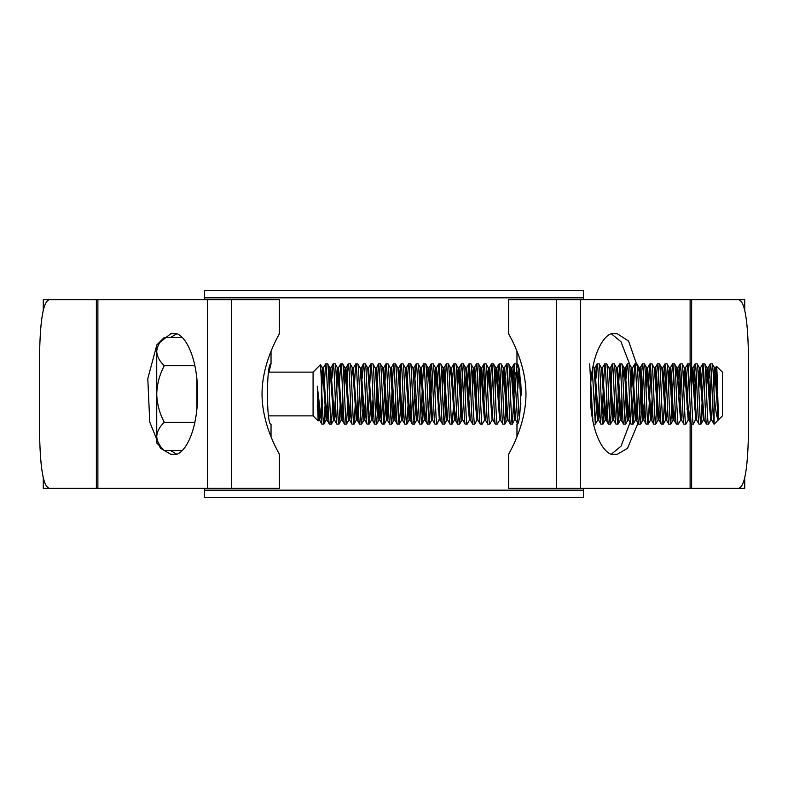 <?xml version="1.0" encoding="UTF-8"?>
<svg xmlns="http://www.w3.org/2000/svg" width="788" height="788" viewBox="0 0 788 788"><rect width="100%" height="100%" fill="white"/><g stroke="black" fill="none" stroke-linecap="round" stroke-linejoin="round"><path stroke-width="1.18" d="M204.614 490.166L583.386 490.166L583.386 497.711L204.614 497.711L204.614 488.284M583.386 490.166L583.386 488.284M583.386 299.716L583.386 297.834L204.614 297.834L204.614 290.289L583.386 290.289L583.386 297.834M204.614 299.716L204.614 297.834M156.733 436.454L156.733 443.023L164.278 450.569C159.56 446.175 157.048 441.467 156.733 436.454L156.733 344.977L164.278 337.431C159.531 341.884 157.019 346.592 156.733 351.546C157.048 356.55 159.56 361.259 164.278 365.652L164.278 365.78C159.55 374.615 157.039 384.022 156.733 394C157.029 403.958 159.54 413.365 164.278 422.22L164.278 422.348C159.531 426.8 157.019 431.499 156.733 436.454L156.891 438.404M268.964 415.877L313.082 415.877L318.125 420.92L317.288 386.199L321.376 421.166L321.376 381.136L320.519 364.686L322.469 367.986L321.287 377.885M271.033 436.67L271.033 424.171C266.275 426.052 266.265 361.968 271.033 363.829L268.964 372.123L313.082 372.123L313.082 415.877M313.082 372.123L320.519 364.686M715.74 378.821L716.459 366.243L722.419 372.123L722.419 415.877L714.115 424.171L714.115 394C713.485 375.679 712.864 365.622 712.234 363.829L710.274 363.889L709.111 378.368M716.509 366.223C717.05 365.612 717.632 393.842 718.203 409.996L718.203 419.827C716.725 417.926 715.366 409.317 714.115 394M718.203 419.827L714.677 367.986L712.234 363.829M710.343 363.829C711.603 361.988 712.864 426.012 714.115 424.171L711.672 420.014L707.988 367.917L706.353 388.75M710.904 420.014L708.461 424.171C707.21 426.012 705.94 361.988 704.689 363.829L702.729 363.889L701.133 388.75M711.761 420.083L710.815 420.083L709.564 407.041L707.131 367.986L704.689 363.829M708.461 424.171L706.501 424.111L704.137 420.014L700.443 367.917L698.818 388.75M706.58 424.171C705.319 426.012 704.058 361.988 702.807 363.829M703.743 372.478L700.916 424.171C699.665 426.012 698.404 361.988 697.144 363.829L695.193 363.889L693.598 388.75M700.985 424.111L703.359 420.014L699.586 367.986L697.144 363.829M700.916 424.171L698.966 424.111L696.592 420.014L692.908 367.917L691.273 388.75M699.035 424.171C697.774 426.012 696.513 361.988 695.262 363.829M696.208 418.044L693.371 424.171C692.12 426.012 690.859 361.988 689.608 363.829L687.648 363.889L686.486 378.368M695.814 420.014L692.041 367.986L689.608 363.829M693.371 424.171L691.421 424.111L689.047 420.014L685.363 367.917L683.728 388.75M691.49 424.171C690.239 426.012 688.978 361.988 687.717 363.829M688.279 420.014L685.836 424.171C684.575 426.012 683.314 361.988 682.063 363.829L680.103 363.889L678.507 388.75M690.258 409.632L689.136 420.083L688.19 420.083L684.506 367.986L682.063 363.829M685.836 424.171L683.876 424.111L681.512 420.014L679.079 380.959L677.818 367.917L677.345 369.956M683.945 424.171C682.694 426.012 681.433 361.988 680.172 363.829M680.734 420.014L678.291 424.171C677.04 426.012 675.779 361.988 674.518 363.829L672.558 363.889L671.396 378.368M681.512 420.014L680.645 420.083L679.394 407.041L676.961 367.986L674.518 363.829M678.291 424.171L676.331 424.111L673.967 420.014L670.273 367.917L668.648 388.75M676.409 424.171C675.149 426.012 673.888 361.988 672.637 363.829M673.573 372.478L670.746 424.171C669.495 426.012 668.234 361.988 666.973 363.829L665.023 363.889L663.86 378.368M673.573 418.044L673.11 420.083L671.849 407.041L669.416 367.986L666.973 363.829M670.746 424.171L668.795 424.111L666.421 420.014L663.989 380.959L662.738 367.917L662.265 369.956M668.864 424.171C667.603 426.012 666.343 361.988 665.092 363.829M666.037 372.478L663.21 424.171C661.95 426.012 660.689 361.988 659.438 363.829L657.478 363.889L656.315 378.368M663.279 424.111L665.643 420.014L661.871 367.986L659.438 363.829M663.21 424.171L661.25 424.111L658.876 420.014L656.453 380.959L655.192 367.917L654.72 369.956M661.319 424.171C660.068 426.012 658.807 361.988 657.547 363.829M658.492 372.478L655.665 424.171C654.404 426.012 653.144 361.988 651.893 363.829L649.933 363.889L648.337 388.75M655.734 424.111L658.108 420.014L654.335 367.986L651.893 363.829M655.665 424.171L653.705 424.111L651.341 420.014L647.647 367.917L646.012 388.75M653.774 424.171C652.523 426.012 651.262 361.988 650.011 363.829M650.947 372.478L648.12 424.171C646.869 426.012 645.608 361.988 644.348 363.829L642.397 363.889L641.235 378.368M652.109 399.25L650.474 420.083L646.79 367.986L644.348 363.829M648.12 424.171L646.16 424.111L643.796 420.014L641.363 380.959L640.112 367.917L639.166 367.917M646.239 424.171C644.978 426.012 643.717 361.988 642.466 363.829M643.412 372.478L640.575 424.171C639.324 426.012 638.063 361.988 636.803 363.829L634.852 363.889L632.094 415.522M644.564 399.25L642.939 420.083L639.245 367.986L636.803 363.829M640.575 424.171L638.625 424.111L636.251 420.014L632.478 367.986L634.852 363.889M638.694 424.171C637.443 426.012 636.172 361.988 634.921 363.829M634.704 399.25L633.04 424.171C631.779 426.012 630.518 361.988 629.267 363.829L627.307 363.889L626.145 378.368M637.029 399.25L635.394 420.083L631.71 367.986L629.267 363.829M633.04 424.171L631.08 424.111L628.706 420.014L625.022 367.917L624.076 367.917L622.953 378.368M631.149 424.171C629.898 426.012 628.637 361.988 627.376 363.829M627.159 399.25L625.495 424.171C624.234 426.012 622.973 361.988 621.722 363.829L619.762 363.889L617.004 415.522M629.484 399.25L627.849 420.083L624.165 367.986L621.722 363.829M625.495 424.171L623.535 424.111L621.171 420.014L618.738 380.959L617.477 367.917L617.004 369.956M623.604 424.171C622.353 426.012 621.092 361.988 619.841 363.829M619.614 399.25L617.95 424.171C616.699 426.012 615.438 361.988 614.177 363.829L612.227 363.889L609.469 415.522M621.939 399.25L620.304 420.083L616.62 367.986L614.177 363.829M617.95 424.171L615.989 424.111L613.625 420.014L609.942 367.917L608.996 367.917L606.642 363.829L604.682 363.889L601.924 415.522M616.068 424.171C614.807 426.012 613.547 361.988 612.296 363.829M612.079 399.25L610.404 424.171C609.154 426.012 607.893 361.988 606.642 363.829M610.404 424.171L608.454 424.111L606.08 420.014L602.396 367.917L601.451 367.917L599.097 363.829L597.137 363.889L595.974 378.368M608.523 424.171C607.272 426.012 606.011 361.988 604.751 363.829M604.534 399.25L602.869 424.171C601.608 426.012 600.348 361.988 599.097 363.829M602.869 424.171L600.909 424.111L598.545 420.014L594.851 367.917L593.906 367.917L592.98 366.233M600.978 424.171C599.727 426.012 598.466 361.988 597.205 363.829M596.989 399.25L595.324 424.171L592.32 369.72M592.94 421.58L589.67 363.829M595.324 424.171L593.502 424.171M518.987 416.084L516.199 363.889L514.17 363.889L512.574 388.75M516.967 436.67L516.967 424.171L517.568 422.013L514.239 363.829M515.185 372.478L512.358 424.171C511.107 426.012 509.846 361.988 508.585 363.829L506.625 363.889L505.463 378.368M517.302 422.989L515.657 420.083L514.712 420.083L511.028 367.986L508.585 363.829M512.358 424.171L510.397 424.111L508.033 420.014L504.34 367.917L502.714 388.75M510.476 424.171C509.215 426.012 507.955 361.988 506.704 363.829M507.639 372.478L504.812 424.171C503.562 426.012 502.301 361.988 501.04 363.829L499.09 363.889L497.494 388.75M508.112 420.083L507.176 420.083L505.916 407.041L503.483 367.986L501.04 363.829M504.812 424.171L502.862 424.111L500.488 420.014L496.804 367.917L495.169 388.75M502.931 424.171C501.67 426.012 500.41 361.988 499.159 363.829M500.577 420.083L499.631 420.083L497.267 424.171C496.016 426.012 494.756 361.988 493.505 363.829L491.545 363.889L489.949 388.75M499.631 420.083L495.938 367.986L493.505 363.829M497.267 424.171L495.317 424.111L492.943 420.014L489.259 367.917L487.624 388.75M495.386 424.171C494.135 426.012 492.874 361.988 491.613 363.829M493.032 420.083L492.086 420.083L489.732 424.171C488.471 426.012 487.211 361.988 485.96 363.829L483.999 363.889L482.404 388.75M492.086 420.083L488.402 367.986L485.96 363.829M489.732 424.171L487.772 424.111L485.408 420.014L481.714 367.917L480.079 388.75M487.841 424.171C486.59 426.012 485.329 361.988 484.068 363.829M484.63 420.014L482.187 424.171C480.936 426.012 479.675 361.988 478.414 363.829L476.454 363.889L475.292 378.368M485.487 420.083L484.541 420.083L483.29 407.041L480.857 367.986L478.414 363.829M482.187 424.171L480.227 424.111L477.863 420.014L474.169 367.917L472.544 388.75M480.306 424.171C479.045 426.012 477.784 361.988 476.533 363.829M477.085 420.014L474.642 424.171C473.391 426.012 472.13 361.988 470.869 363.829L468.919 363.889L467.323 388.75M477.942 420.083L477.006 420.083L475.745 407.041L473.312 367.986L470.869 363.829M474.642 424.171L472.692 424.111L470.318 420.014L466.634 367.917L464.999 388.75M472.761 424.171C471.5 426.012 470.239 361.988 468.988 363.829M469.54 420.014L467.107 424.171C465.846 426.012 464.585 361.988 463.334 363.829L461.374 363.889L459.778 388.75M470.406 420.083L469.461 420.083L468.2 407.041L465.767 367.986L463.334 363.829M467.107 424.171L465.147 424.111L462.773 420.014L459.089 367.917L457.454 388.75M465.216 424.171C463.965 426.012 462.704 361.988 461.443 363.829M460.793 409.632L459.562 424.171C458.301 426.012 457.04 361.988 455.789 363.829L453.829 363.889L452.667 378.368M462.861 420.083L461.916 420.083L460.665 407.041L458.232 367.986L455.789 363.829M459.562 424.171L457.601 424.111L455.237 420.014L451.465 367.986L453.829 363.889M457.67 424.171C456.419 426.012 455.159 361.988 453.908 363.829M453.248 409.632L452.016 424.171C450.766 426.012 449.505 361.988 448.244 363.829L446.294 363.889L443.536 415.522M452.085 424.111L454.459 420.014L450.687 367.986L448.244 363.829M452.016 424.171L450.056 424.111L447.692 420.014L444.008 367.917L442.373 388.75M450.135 424.171C448.874 426.012 447.614 361.988 446.363 363.829M446.146 399.25L444.471 424.171C443.22 426.012 441.96 361.988 440.709 363.829L438.749 363.889L437.153 388.75M444.55 424.111L446.914 420.014L443.142 367.986L440.709 363.829M444.471 424.171L442.521 424.111L440.147 420.014L436.463 367.917L434.828 388.75M442.59 424.171C441.339 426.012 440.078 361.988 438.817 363.829M439.763 418.044L436.936 424.171C435.675 426.012 434.415 361.988 433.164 363.829L431.203 363.889L430.041 378.368M439.369 420.014L435.606 367.986L433.164 363.829M436.936 424.171L434.976 424.111L432.602 420.014L430.179 380.959L428.918 367.917L428.445 369.956M435.045 424.171C433.794 426.012 432.533 361.988 431.272 363.829M432.218 372.478L429.391 424.171C428.14 426.012 426.869 361.988 425.619 363.829L423.658 363.889L420.9 415.522M429.46 424.111L431.834 420.014L428.061 367.986L425.619 363.829M429.391 424.171L427.431 424.111L425.067 420.014L421.373 367.917L419.748 388.75M427.5 424.171C426.249 426.012 424.988 361.988 423.737 363.829M423.511 399.25L421.846 424.171C420.595 426.012 419.334 361.988 418.073 363.829L416.123 363.889L414.961 378.368M421.915 424.111L424.289 420.014L420.516 367.986L418.073 363.829M421.846 424.171L419.886 424.111L417.522 420.014L415.089 380.959L413.838 367.917L413.365 369.956M419.965 424.171C418.704 426.012 417.443 361.988 416.192 363.829M415.975 399.25L414.301 424.171C413.05 426.012 411.789 361.988 410.538 363.829L408.578 363.889L407.416 378.368M417.138 418.044L416.665 420.083L415.404 407.041L412.971 367.986L410.538 363.829M414.301 424.171L412.351 424.111L409.977 420.014L407.544 380.959L406.293 367.917L405.82 369.956M412.419 424.171C411.169 426.012 409.908 361.988 408.647 363.829M408.43 399.25L406.766 424.171C405.505 426.012 404.244 361.988 402.993 363.829L401.033 363.889L398.275 415.522M410.755 399.25L409.12 420.083L405.436 367.986L402.993 363.829M406.766 424.171L404.805 424.111L402.441 420.014L400.009 380.959L398.748 367.917L397.802 367.917M404.874 424.171C403.623 426.012 402.363 361.988 401.102 363.829M400.452 409.632L399.221 424.171C397.97 426.012 396.709 361.988 395.448 363.829L393.488 363.889L390.74 415.522M403.21 399.25L401.575 420.083L397.891 367.986L395.448 363.829M399.221 424.171L397.26 424.111L394.896 420.014L392.463 380.959L391.203 367.917L390.74 369.956M397.339 424.171C396.078 426.012 394.818 361.988 393.567 363.829M393.35 399.25L391.675 424.171C390.424 426.012 389.164 361.988 387.903 363.829L385.953 363.889L383.195 415.522M395.665 399.25L394.039 420.083L390.346 367.986L387.903 363.829M391.675 424.171L389.725 424.111L387.351 420.014L384.918 380.959L383.667 367.917L383.195 369.956M389.794 424.171C388.533 426.012 387.272 361.988 386.021 363.829M385.805 399.25L384.14 424.171C382.879 426.012 381.619 361.988 380.368 363.829L378.407 363.889L375.649 415.522M388.129 399.25L386.494 420.083L382.801 367.986L380.368 363.829M384.14 424.171L382.18 424.111L379.806 420.014L377.383 380.959L376.122 367.917L375.177 367.917M382.249 424.171C380.998 426.012 379.737 361.988 378.476 363.829M378.26 399.25L376.595 424.171C375.334 426.012 374.073 361.988 372.822 363.829L370.862 363.889L368.104 415.522M380.584 399.25L378.949 420.083L375.265 367.986L372.822 363.829M376.595 424.171L374.635 424.111L372.271 420.014L368.498 367.986L370.862 363.889M374.704 424.171C373.453 426.012 372.192 361.988 370.941 363.829M370.281 409.632L369.05 424.171C367.799 426.012 366.538 361.988 365.277 363.829L363.327 363.889L362.165 378.368M373.039 399.25L371.404 420.083L367.72 367.986L365.277 363.829M369.05 424.171L367.09 424.111L364.726 420.014L361.032 367.917L360.096 367.917L357.811 363.889L355.782 363.889L354.186 388.75M367.169 424.171C365.908 426.012 364.647 361.988 363.396 363.829M362.746 409.632L361.505 424.171C360.254 426.012 358.993 361.988 357.732 363.829M361.505 424.171L359.555 424.111L357.181 420.014L353.408 367.986L355.782 363.889M359.624 424.171C358.373 426.012 357.102 361.988 355.851 363.829M355.634 399.25L353.97 424.171C352.709 426.012 351.448 361.988 350.197 363.829L348.237 363.889L346.641 388.75M357.959 399.25L356.324 420.083L352.64 367.986L350.197 363.829M353.97 424.171L352.009 424.111L349.636 420.014L345.952 367.917L344.317 388.75M352.078 424.171C350.827 426.012 349.567 361.988 348.306 363.829M348.089 399.25L346.424 424.171C345.164 426.012 343.903 361.988 342.652 363.829L340.692 363.889L339.096 388.75M350.414 399.25L348.779 420.083L345.095 367.986L342.652 363.829M346.424 424.171L344.464 424.111L342.1 420.014L338.407 367.917L336.781 388.75M344.533 424.171C343.282 426.012 342.022 361.988 340.771 363.829M340.544 399.25L338.879 424.171C337.628 426.012 336.368 361.988 335.107 363.829L333.157 363.889L331.994 378.368M342.869 399.25L341.234 420.083L337.55 367.986L335.107 363.829M338.879 424.171L336.919 424.111L334.555 420.014L330.783 367.986L333.157 363.889M336.998 424.171C335.737 426.012 334.476 361.988 333.226 363.829M333.009 399.25L331.334 424.171C330.083 426.012 328.823 361.988 327.572 363.829L325.611 363.889L324.016 388.75M335.324 399.25L333.698 420.083L330.005 367.986L327.572 363.829M331.334 424.171L329.384 424.111L327.01 420.014L323.326 367.917L321.691 388.75M329.453 424.171C328.202 426.012 326.941 361.988 325.68 363.829M711.288 372.478L709.692 409.632M696.208 372.478L694.612 409.632M688.663 372.478L687.067 409.632M681.118 372.478L679.522 409.632M625.711 388.75L624.549 415.522M595.541 388.75L594.379 415.522M520.464 380.427L520.119 388.75M500.104 372.478L498.509 409.632M492.559 372.478L491.397 399.25M485.014 372.478L483.418 409.632M477.469 372.478L475.883 409.632M469.934 372.478L468.338 409.632M462.389 372.478L461.226 399.25M454.843 372.478L453.681 399.25M439.763 372.478L438.167 409.632M429.608 388.75L428.445 415.522M414.527 388.75L413.365 415.522M361.731 388.75L360.569 415.522M325.464 399.25L323.868 424.111L321.839 424.111L319.475 420.014L317.288 386.199M323.799 424.171C322.991 424.998 322.203 400.196 321.376 381.136M321.908 424.171L321.376 421.166M319.081 402.441L318.125 420.92M718.203 409.996L715.534 367.917L713.898 388.75M695.735 420.083L696.592 420.014M675.168 409.632L673.967 420.014M667.633 409.632L666.421 420.014M660.088 409.632L658.876 420.014M652.543 409.632L651.341 420.014M644.998 409.632L643.796 420.014M637.462 409.632L636.251 420.014M632.094 369.956L630.932 388.75M629.917 409.632L628.706 420.014M627.307 363.889L624.549 369.956M622.372 409.632L621.171 420.014M614.827 409.632L613.625 420.014M612.227 363.889L609.469 369.956M607.292 409.632L606.08 420.014M599.747 409.632L598.545 420.014M592.202 409.632L591.827 415.227M521.37 395.084L520.789 383.145L518.829 371.158L517.795 388.75M515.569 420.014L513.146 380.959L511.885 367.917L511.412 369.956M456.439 409.632L455.237 420.014M431.745 420.083L432.602 420.014M426.269 409.632L425.067 420.014M416.665 420.083L417.522 420.014M411.188 409.632L409.977 420.014M403.643 409.632L402.441 420.014M396.098 409.632L394.896 420.014M388.563 409.632L387.351 420.014M381.018 409.632L379.806 420.014M378.407 363.889L375.649 369.956M373.473 409.632L372.271 420.014M365.928 409.632L364.726 420.014M363.327 363.889L360.569 369.956M358.392 409.632L357.181 420.014M350.847 409.632L349.636 420.014M343.302 409.632L342.1 420.014M335.757 409.632L334.555 420.014M330.399 369.956L329.236 388.75M328.222 409.632L327.01 420.014M320.361 414.458L319.475 420.014M714.677 367.986L713.465 378.368M707.131 367.986L705.92 378.368M699.586 367.986L698.385 378.368M692.041 367.986L690.84 378.368M684.506 367.986L683.295 378.368M676.961 367.986L675.749 378.368M669.416 367.986L668.214 378.368M661.871 367.986L662.738 367.917M654.335 367.986L655.192 367.917M647.647 367.917L646.712 367.917L645.579 378.368M632.567 367.917L631.621 367.917L630.499 378.368M616.62 367.986L617.477 367.917M614.404 399.25L612.769 420.083L609.075 367.986M606.859 399.25L605.223 420.083L601.54 367.986M599.313 399.25L597.678 420.083L593.994 367.986M591.768 399.25L591.217 410.489M520.858 404.175L519.282 373.315M516.967 351.33L516.967 363.829L518.228 368.577L517.361 378.368M515.185 418.044L512.427 424.111M511.028 367.986L509.816 378.368M503.483 367.986L502.281 378.368M495.938 367.986L494.736 378.368M488.402 367.986L487.191 378.368M480.857 367.986L479.646 378.368M473.312 367.986L472.111 378.368M458.232 367.986L457.02 378.368M450.687 367.986L449.485 378.368M443.142 367.986L441.94 378.368M436.463 367.917L435.518 367.917L434.395 378.368M428.061 367.986L426.85 378.368M420.516 367.986L419.315 378.368M390.346 367.986L391.203 367.917M365.494 399.25L363.869 420.083L360.175 367.986M352.64 367.986L351.428 378.368M345.095 367.986L343.883 378.368M337.55 367.986L336.348 378.368M330.005 367.986L328.803 378.368M327.788 399.25L326.153 420.083L322.469 367.986M319.761 409.139L318.608 420.083L317.288 405.761M196.872 378.26L196.872 409.74M164.229 450.608L182.097 450.608M164.229 337.392L182.097 337.392M164.229 365.691L194.902 365.691M164.229 422.309L194.902 422.309M516.967 363.829C521.735 361.948 521.735 426.052 516.967 424.171M691.637 381.087L691.637 299.716L738.691 299.716C747.369 301.853 748.403 339.441 748.6 367.602L748.6 420.398C748.403 448.441 747.388 486.127 738.691 488.284L508.674 488.284L508.674 454.341C507.984 454.607 525.901 426.84 525.98 394.118C525.951 361.111 507.994 333.442 508.674 333.659L508.674 299.716L744.719 299.716L744.719 310.354M691.637 424.171L691.637 488.284L744.719 488.284L744.719 477.646M231.613 488.284L231.613 299.716L279.326 299.716L279.326 333.659C280.016 333.393 262.099 361.16 262.02 393.882C262.049 426.889 280.006 454.558 279.326 454.341L279.326 488.284L43.281 488.284L43.281 477.646M43.281 310.354L43.281 299.716L96.363 299.716L49.309 299.716C40.612 301.873 39.597 339.559 39.4 367.602L39.4 420.398C39.597 448.559 40.631 486.147 49.309 488.284L96.363 488.284L96.363 299.716L231.613 299.716M176.404 334.014L170.71 337.392M156.733 372.163L156.733 415.837M170.71 450.608L176.404 453.986M611.596 453.986L621.072 446.097L630.085 422.388M629.937 364.923L620.964 341.746L611.596 334.014M639.403 372.291L628.578 341.056L617.142 333.659L614.157 333.659C607.184 331.236 590.636 349.34 590.31 394C590.636 438.66 607.184 456.764 614.157 454.341L617.142 454.341L627.484 448.372L638.034 423.097M639.767 413.139L640.851 387.41M156.733 345.38L147.789 378.624L149.75 422.092L160.358 448.185L170.858 454.341L173.843 454.341C180.816 456.764 197.364 438.66 197.689 394C197.364 349.34 180.816 331.236 173.843 333.659L170.858 333.659L157.236 344.474M580.323 488.284L580.323 299.716M690.121 488.284L690.121 421.856M690.121 366.607L690.121 299.716M556.387 488.284L556.387 299.716M97.879 488.284L97.879 299.716M207.677 488.284L207.677 299.716M715.534 367.917L714.588 367.917M707.988 367.917L707.043 367.917M704.216 420.083L703.27 420.083M700.443 367.917L699.508 367.917M692.908 367.917L691.962 367.917M685.363 367.917L684.417 367.917M677.818 367.917L676.872 367.917M674.045 420.083L673.11 420.083M670.273 367.917L669.337 367.917M666.51 420.083L665.565 420.083M658.965 420.083L658.019 420.083M651.42 420.083L650.474 420.083M643.875 420.083L642.939 420.083M636.34 420.083L635.394 420.083M628.794 420.083L627.849 420.083M621.249 420.083L620.304 420.083M613.704 420.083L612.769 420.083M606.169 420.083L605.223 420.083M598.624 420.083L597.678 420.083M511.885 367.917L510.939 367.917M504.34 367.917L503.404 367.917M496.804 367.917L495.859 367.917M489.259 367.917L488.314 367.917M481.714 367.917L480.769 367.917M474.169 367.917L473.233 367.917M466.634 367.917L465.688 367.917M459.089 367.917L458.143 367.917M455.316 420.083L454.371 420.083M451.544 367.917L450.608 367.917M447.771 420.083L446.835 420.083M444.008 367.917L443.063 367.917M440.236 420.083L439.29 420.083M428.918 367.917L427.973 367.917M425.146 420.083L424.2 420.083M421.373 367.917L420.437 367.917M413.838 367.917L412.892 367.917M410.065 420.083L409.12 420.083M406.293 367.917L405.347 367.917M402.52 420.083L401.575 420.083M394.975 420.083L394.039 420.083M387.44 420.083L386.494 420.083M383.667 367.917L382.722 367.917M379.895 420.083L378.949 420.083M372.35 420.083L371.404 420.083M368.577 367.917L367.641 367.917M364.805 420.083L363.869 420.083M357.269 420.083L356.324 420.083M353.497 367.917L352.551 367.917M349.724 420.083L348.779 420.083M345.952 367.917L345.006 367.917M342.179 420.083L341.234 420.083M338.407 367.917L337.471 367.917M334.634 420.083L333.698 420.083M330.871 367.917L329.926 367.917M327.099 420.083L326.153 420.083M323.326 367.917L322.381 367.917M319.554 420.083L318.608 420.083M673.188 420.014L670.824 424.111M650.563 420.014L648.189 424.111M643.018 420.014L640.654 424.111M635.473 420.014L633.109 424.111M627.938 420.014L625.564 424.111M620.392 420.014L618.019 424.111M612.847 420.014L610.483 424.111M605.302 420.014L602.938 424.111M597.767 420.014L595.393 424.111M517.696 366.469L516.199 363.889M507.255 420.014L504.881 424.111M462.004 420.014L459.631 424.111M416.744 420.014L414.38 424.111M409.199 420.014L406.835 424.111M401.663 420.014L399.289 424.111M394.118 420.014L391.754 424.111M386.573 420.014L384.209 424.111M379.038 420.014L376.664 424.111M371.493 420.014L369.119 424.111M363.948 420.014L361.584 424.111M356.403 420.014L354.039 424.111M348.867 420.014L346.493 424.111M341.322 420.014L338.948 424.111M333.777 420.014L331.413 424.111M326.232 420.014L323.868 424.111M318.697 420.014L318.175 420.9M710.274 363.889L707.91 367.986M702.729 363.889L700.365 367.986M695.193 363.889L692.819 367.986M687.648 363.889L685.274 367.986M680.103 363.889L677.739 367.986M672.558 363.889L670.194 367.986M665.023 363.889L662.649 367.986M657.478 363.889L655.104 367.986M649.933 363.889L647.569 367.986M642.397 363.889L640.023 367.986M619.762 363.889L617.398 367.986M604.682 363.889L602.308 367.986M597.137 363.889L594.773 367.986M514.17 363.889L511.806 367.986M506.625 363.889L504.261 367.986M499.09 363.889L496.716 367.986M491.545 363.889L489.171 367.986M483.999 363.889L481.635 367.986M476.454 363.889L474.09 367.986M468.919 363.889L466.545 367.986M461.374 363.889L459.01 367.986M446.294 363.889L443.92 367.986M438.749 363.889L436.375 367.986M431.203 363.889L428.839 367.986M423.658 363.889L421.294 367.986M416.123 363.889L413.749 367.986M408.578 363.889L406.204 367.986M401.033 363.889L398.669 367.986M393.488 363.889L391.124 367.986M385.953 363.889L383.579 367.986M348.237 363.889L345.873 367.986M340.692 363.889L338.328 367.986M325.611 363.889L323.238 367.986M715.445 367.986L716.459 366.243M156.733 443.023L164.278 450.569M271.033 363.829L271.033 351.33"/></g></svg>
